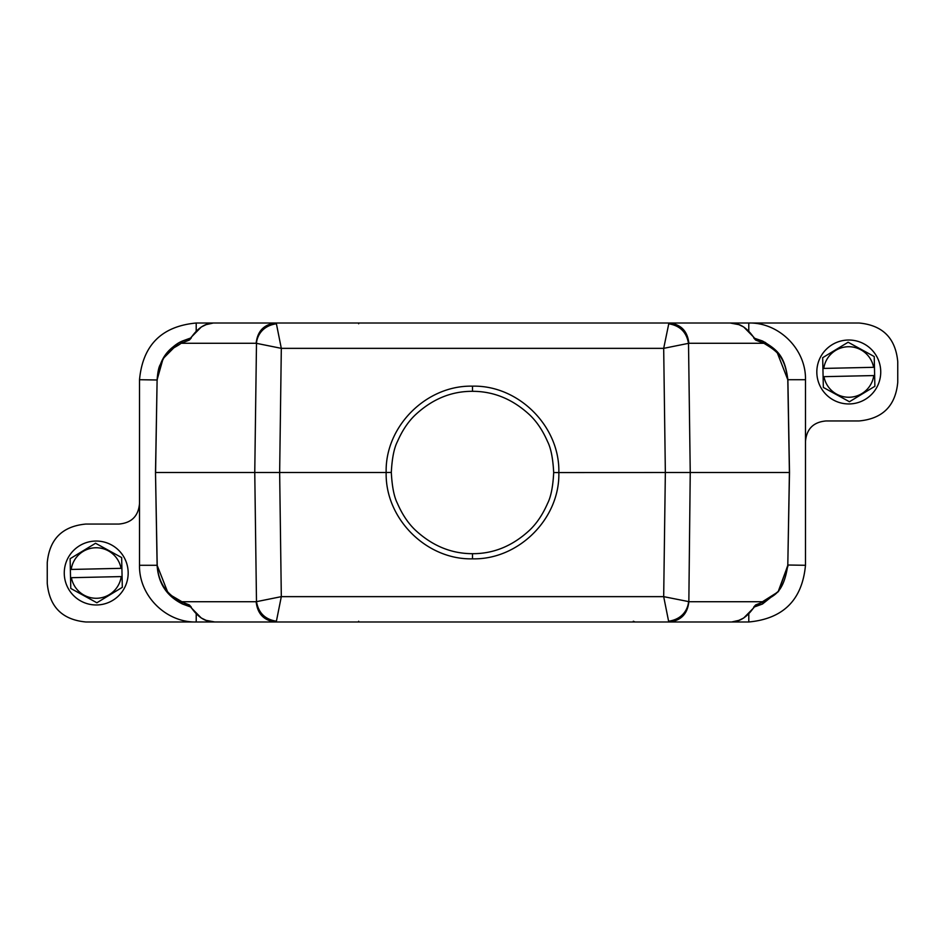 <?xml version="1.0" encoding="UTF-8"?>
<svg xmlns="http://www.w3.org/2000/svg" width="945" height="945" viewBox="0 0 945 945"><rect width="100%" height="100%" fill="white"/><g stroke="black" fill="none" stroke-linecap="round" stroke-linejoin="round"><path stroke-width="1.42" d="M553.687 472.583C552.955 458.431 550.911 448.095 547.557 441.563C542.855 430.743 536.984 421.942 529.968 415.162C512.946 399.262 493.786 391.313 472.5 391.313C451.273 391.206 432.125 399.144 415.079 415.115C408.063 421.872 402.204 430.648 397.491 441.445C394.077 448.036 392.021 458.36 391.313 472.417C392.045 486.569 394.089 496.905 397.443 503.425C402.145 514.245 408.004 523.046 415.02 529.826C432.042 545.726 451.202 553.687 472.5 553.687C493.727 553.794 512.863 545.856 529.921 529.897C536.925 523.128 542.796 514.352 547.509 503.555C550.923 496.964 552.979 486.64 553.687 472.583L665.351 472.5L663.685 596.649L688.515 601.575C688.645 603.217 686.814 618.573 668.599 621.219L668.93 621.987L730.225 621.987C739.238 622.212 747.188 617.25 754.039 607.092L762.473 604.02L763.879 601.729L755.681 604.906L753.803 606.973L762.473 604.02L778.81 590.956L787.894 565.015L805.483 565.287C802.246 599.839 783.346 618.739 748.794 621.987L668.93 621.987C680.861 620.794 687.499 614.049 688.846 601.729L690.24 472.5L665.351 472.5L663.685 348.351L668.93 323.013L859.099 323.013C882.654 325.234 895.541 338.109 897.75 361.675L897.75 382.3C895.541 405.866 882.654 418.741 859.099 420.95L826.095 420.95C813.432 422.037 806.557 428.9 805.483 441.575L805.483 565.287M191.103 607.647L201.25 617.983L206.093 620.345L214.775 621.975L276.07 621.987C264.139 620.794 257.501 614.049 256.154 601.729L181.121 601.729C166.19 594.334 158.217 582.096 157.201 565.015L157.106 565.015C158.134 583.112 166.615 596.106 182.527 604.02L181.121 601.729L189.319 604.906L191.197 606.973L182.527 604.02L190.961 607.092C197.812 617.262 205.762 622.223 214.775 621.987L85.9 621.987C62.346 619.766 49.459 606.891 47.25 583.325L47.25 562.7C49.459 539.134 62.346 526.259 85.9 524.05L118.905 524.05C131.568 522.963 138.442 516.1 139.517 503.425L139.517 379.713C142.754 345.161 161.654 326.261 196.206 323.013L214.775 323.013C205.762 322.788 197.812 327.75 190.961 337.908L182.527 340.98L181.121 343.271L189.319 340.094L191.197 338.026L182.527 340.98C169.391 347.925 159.41 356.655 157.106 379.984L139.517 379.713M297.604 323.013L342.822 323.013M344.819 323.013L353.395 323.013M591.605 323.013L600.181 323.013M635.064 323.013L696.536 323.013M693.677 621.987L635.064 621.987L633.304 621.231M602.166 621.987L297.604 621.987M139.517 503.425L139.517 565.287C138.82 595.586 165.907 622.684 196.217 621.987L196.217 614.144M157.201 565.015L155.5 472.5L157.106 379.984L155.5 472.5L157.118 565.287L168.186 593.377M190.618 338.168L181.771 341.334M178.617 343.035L163.095 358.604L157.118 379.713M805.483 441.575L805.483 379.713C806.179 349.414 779.093 322.316 748.783 323.013L748.783 330.856M755.681 340.094L763.879 343.271L762.473 340.98L753.803 338.026L755.681 340.094L753.897 337.353L754.571 338.404L762.473 340.98C776.932 349.685 784.787 355.084 787.894 379.984L776.825 351.635M182.527 340.98C176.691 343.318 170.974 348.032 165.375 355.131L159.965 365.172C158.606 367.782 157.661 372.72 157.106 379.984L155.582 472.5L279.649 472.5L281.315 348.351L256.154 343.271C257.501 330.951 264.139 324.206 276.07 323.013L668.93 323.013C680.861 324.206 687.499 330.951 688.846 343.271L763.879 343.271C777.286 351.375 784.941 356.478 787.799 379.984L789.5 472.5L787.799 565.015C783.31 595.822 771.9 595.326 763.879 601.729L688.846 601.729M754.382 606.832L778.089 591.877L787.882 565.287M432.916 621.987L434.121 621.987M454.663 621.987L480.154 621.987M510.879 621.987L512.095 621.987M190.618 606.832L168.753 594.003M754.382 338.168L763.725 341.594M765.001 342.255L776.235 350.985M787.894 379.984L789.5 472.5L690.24 472.5L688.515 343.425C686.554 332.097 679.916 325.553 668.599 323.781M189.319 604.906L190.961 607.092M189.319 340.094L190.961 337.908M668.93 621.987L276.07 621.987L276.401 621.219C265.084 619.447 258.446 612.903 256.485 601.575L254.76 472.5L256.485 343.425C256.355 341.795 258.174 326.427 276.401 323.781L276.07 323.013L214.775 323.013M754.039 337.908C747.188 327.738 739.238 322.777 730.225 323.013L668.93 323.013M755.681 604.906L754.039 607.092M309.913 621.987L297.675 621.987M602.083 621.987L600.016 621.987M647.325 621.987L635.087 621.987M256.154 601.729L281.315 596.649L279.649 472.5L386.162 472.5C384.91 426.478 426.349 385.04 472.5 386.162C518.651 385.005 559.983 426.502 558.838 472.5C560.09 518.521 518.64 559.96 472.5 558.838C426.266 559.972 385.052 518.486 386.162 472.5L391.313 472.417M586.597 323.013L358.651 323.013L358.651 323.757M688.846 343.271L663.685 348.351L281.315 348.351L276.401 323.781M358.651 621.243L358.427 621.987M276.401 621.219L281.315 596.649L663.685 596.649L668.599 621.219M128.166 572.304A31.953 31.953 0 0 0 95.516 541.06A31.953 31.953 0 0 0 64.272 573.721A31.953 31.953 0 0 0 96.922 604.965A31.953 31.953 0 0 0 128.166 572.304A31.953 31.953 0 0 1 96.922 604.965A31.953 31.953 0 0 1 64.272 573.721A31.953 31.953 0 0 1 95.516 541.06A31.953 31.953 0 0 1 128.166 572.304M121.657 557.562L122.318 587.317L96.874 602.768L70.781 588.463L70.119 558.708L95.563 543.257L121.657 557.562M95.658 547.757A25.255 25.255 0 0 1 121.043 568.335L71.218 569.445A25.255 25.255 0 0 1 95.658 547.757M122.07 576.568L121.22 576.58A25.255 25.255 0 0 1 71.395 577.69L122.07 576.568M71.218 569.445L70.355 569.457L71.218 569.445M880.728 371.279A31.953 31.953 0 0 0 848.078 340.035A31.953 31.953 0 0 0 816.834 372.696A31.953 31.953 0 0 0 849.484 403.94A31.953 31.953 0 0 0 880.728 371.279A31.953 31.953 0 0 1 849.484 403.94A31.953 31.953 0 0 1 816.834 372.696A31.953 31.953 0 0 1 848.078 340.035A31.953 31.953 0 0 1 880.728 371.279M874.22 356.537L874.881 386.292L849.437 401.743L823.343 387.438L822.682 357.683L848.126 342.232L874.22 356.537M848.22 346.732A25.255 25.255 0 0 1 873.605 367.31L823.78 368.42A25.255 25.255 0 0 1 848.22 346.732M874.645 375.543L873.782 375.555A25.255 25.255 0 0 1 823.957 376.665L874.645 375.543M823.78 368.42L822.93 368.432L823.78 368.42M139.517 565.287L157.118 565.287M196.206 323.013L196.206 330.868M805.483 379.713L787.882 379.713M748.794 621.987L748.794 614.132M157.201 379.984C161.689 349.178 173.1 349.674 181.121 343.271L256.154 343.271M787.799 379.984L789.418 472.5L787.799 565.015M472.5 553.687L472.5 558.838M472.5 386.162L472.5 391.313M787.894 565.015L787.823 566.752M212.944 323.095L206.152 324.631L201.297 326.982L191.103 337.353M309.736 323.013L308.507 323.013M301.384 323.013L298.313 323.013M646.687 323.013L643.616 323.013M636.493 323.013L635.264 323.013M647.396 323.013L730.225 323.013L738.907 324.655L743.75 327.017L753.897 337.353M732.056 621.904L738.848 620.369L743.703 618.018L753.897 607.647M645.872 621.987L641.525 621.987M637.214 621.987L635.229 621.987M309.736 621.987L307.739 621.987M303.156 621.987L298.266 621.987"/></g></svg>
